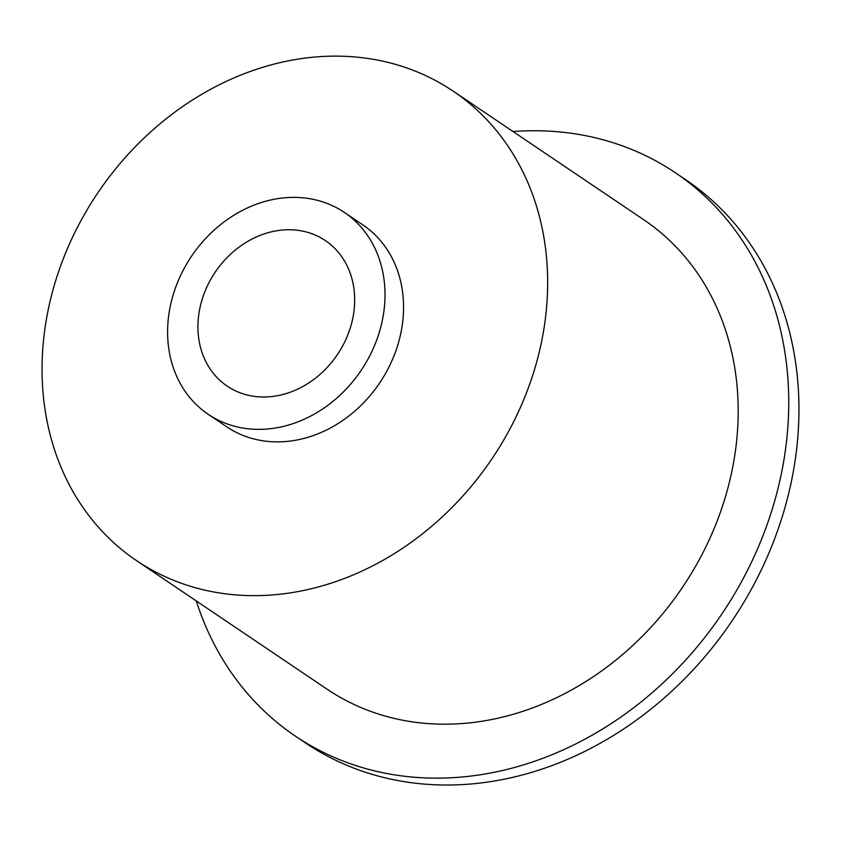 <?xml version="1.0" encoding="UTF-8"?>
<svg xmlns="http://www.w3.org/2000/svg" width="841" height="841" viewBox="0 0 841 841"><rect width="100%" height="100%" fill="white"/><g stroke="black" fill="none" stroke-linecap="round" stroke-linejoin="round"><path stroke-width="1.26" d="M308.163 232.494A87.769 73.693 124 0 1 325.393 240.61A87.769 73.693 124 0 1 343.212 344.873A87.769 73.693 124 0 1 244.447 394.25A87.769 73.693 124 0 1 227.207 386.135A87.769 73.693 124 0 1 209.398 281.861A87.769 73.693 124 0 1 308.163 232.494M513.021 131.532A339.764 285.278 124 0 1 608.705 141.372A339.764 285.278 124 0 1 675.418 172.783A339.764 285.278 124 0 1 744.369 576.39A339.764 285.278 124 0 1 362.061 767.507A339.764 285.278 124 0 1 295.349 736.096A339.764 285.278 124 0 1 196.3 600.947M675.418 172.783L685.615 179.669A339.764 285.278 124 0 1 754.566 583.276A339.764 285.278 124 0 1 372.258 774.382A339.764 285.278 124 0 1 305.546 742.971L295.349 736.096M192.084 586.776A283.133 237.73 124 0 1 136.494 560.6A283.133 237.73 124 0 1 79.033 224.263A283.133 237.73 124 0 1 397.625 64.999A283.133 237.73 124 0 1 453.215 91.175A283.133 237.73 124 0 1 510.676 427.512A283.133 237.73 124 0 1 192.084 586.776M453.215 91.175L643.743 219.732A283.133 237.73 124 0 1 701.205 556.069A283.133 237.73 124 0 1 382.613 715.323A283.133 237.73 124 0 1 327.023 689.147L136.494 560.6M232.116 425.557A121.745 102.224 124 0 1 208.211 414.298A121.745 102.224 124 0 1 183.496 269.667A121.745 102.224 124 0 1 320.495 201.188A121.745 102.224 124 0 1 344.4 212.447A121.745 102.224 124 0 1 369.104 357.068A121.745 102.224 124 0 1 232.116 425.557M344.4 212.447L362.955 224.968A121.745 102.224 124 0 1 387.659 369.588A121.745 102.224 124 0 1 250.671 438.066A121.745 102.224 124 0 1 226.765 426.818L208.211 414.298"/></g></svg>
